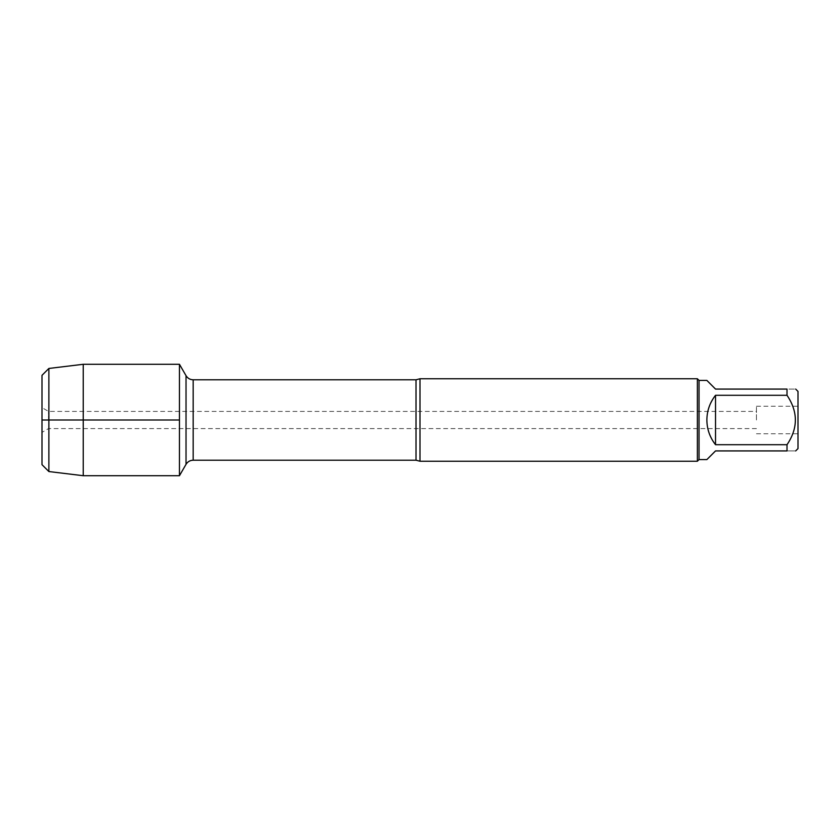 <?xml version="1.0" encoding="UTF-8"?>
<svg xmlns="http://www.w3.org/2000/svg" width="840" height="840" viewBox="0 0 840 840"><rect width="100%" height="100%" fill="white"/><g stroke="black" fill="none" stroke-linecap="round" stroke-linejoin="round"><path stroke-width="0.63" stroke-dasharray="4.2 3.15" d="M756.452 420L756.452 406.256L756.452 420M179.456 420L179.456 475.713L179.456 420M420 461.233L420 378.767M697.379 378.767L697.379 461.233M798 420L798 433.745L798 420M798 448.592L798 391.409M706.871 459.585L715.523 450.923L787.006 450.923C798.137 450.923 798.137 450.923 787.006 450.923L787.006 444.707C798.137 428.264 798.137 411.789 787.006 395.294L787.006 389.078C798.137 389.078 798.137 389.078 787.006 389.078L715.523 389.078L706.871 380.415M715.523 444.707C704.099 428.232 704.099 411.768 715.523 395.294L715.523 444.707L787.006 444.707M715.523 395.294L787.006 395.294M699.038 380.415L699.038 459.585M48.552 420L48.552 411.411L48.552 420M42 407.631L42 432.369L42 407.631L48.552 411.411L756.452 411.411M83.233 364.287L83.233 475.713M48.877 471.544L48.877 368.456M416.01 379.796L416.01 460.205M193.168 460.205L193.168 379.796M186.029 375.669L186.029 464.331M756.452 428.589L48.552 428.589L42 432.369M756.452 433.745L798 433.745M756.452 406.256L798 406.256"/><path stroke-width="1.26" d="M420 378.767L420 461.233L697.379 461.233L697.379 378.767L420 378.767L416.01 379.796L193.168 379.796L193.168 460.205C190.05 460.31 187.677 461.685 186.029 464.331L186.029 375.669L179.456 364.287L179.456 475.713L179.456 364.287L83.233 364.287L83.233 475.713L179.456 475.713L186.029 464.331M795.659 389.078L798 391.409L798 448.592L795.659 450.923M715.523 450.923L706.871 459.585L699.038 459.585L699.038 380.415L706.871 380.415L715.523 389.078L787.006 389.078C798.137 389.078 798.137 389.078 787.006 389.078L787.006 395.294C798.137 411.789 798.137 428.264 787.006 444.707L787.006 450.923C798.137 450.923 798.137 450.923 787.006 450.923L715.523 450.923M715.523 395.294C709.852 402.549 706.965 410.792 706.871 420C706.965 429.209 709.852 437.451 715.523 444.707L715.523 395.294L787.006 395.294M715.523 444.707L787.006 444.707M42 375.322L42 464.678L42 375.322L48.877 368.456L48.877 471.544L83.233 475.713M179.456 420L42 420L179.456 420M420 461.233L416.01 460.205L416.01 379.796M416.01 460.205L193.168 460.205M193.168 379.796C190.05 379.691 187.677 378.315 186.029 375.669M699.038 380.415L697.379 378.767M699.038 459.585L697.379 461.233M42 464.678L48.877 471.544M48.877 368.456L83.233 364.287"/></g></svg>
